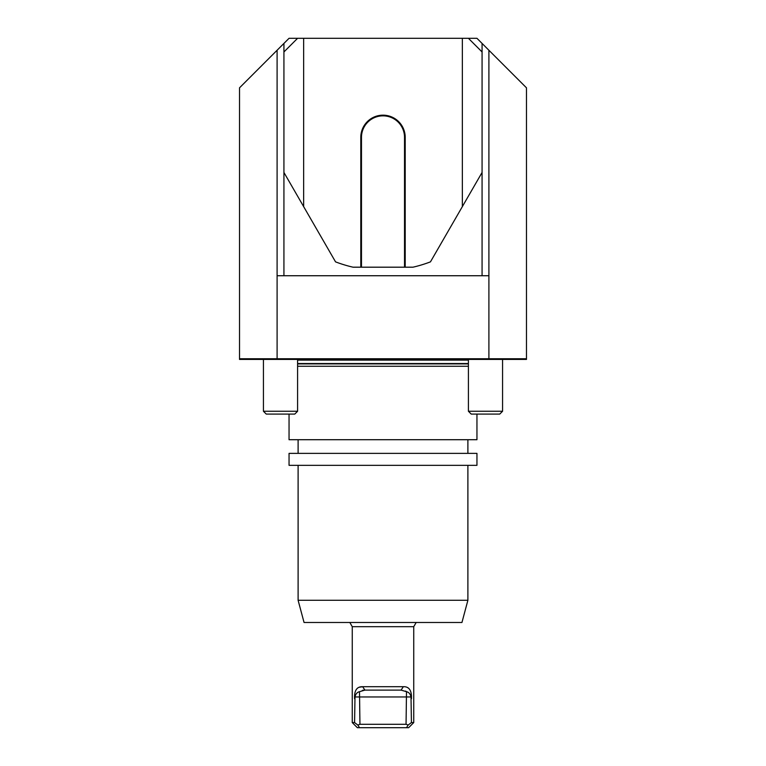 <?xml version="1.0" encoding="UTF-8"?>
<svg xmlns="http://www.w3.org/2000/svg" width="766" height="766" viewBox="0 0 766 766"><rect width="100%" height="100%" fill="white"/><g stroke="black" fill="none" stroke-linecap="round" stroke-linejoin="round"><path stroke-width="1.15" d="M462.348 38.3L303.652 38.3L303.652 206.619L283.927 172.455L283.927 51.964L297.591 38.3L289.05 38.3L239.519 87.831L239.519 359.426L526.481 359.426L526.481 358.747L277.101 358.747L277.101 275.731L482.073 275.731L482.073 172.455L462.348 206.619L462.348 38.3L468.409 38.3L482.073 51.964L482.073 172.455M298.108 465.335L298.108 600.276L467.892 600.276L467.892 465.335M467.892 600.276L461.946 622.48L304.054 622.48L298.108 600.276M476.95 414.09L476.95 439.713L289.05 439.713L289.05 414.09M297.591 366.263L468.409 366.263M476.95 465.335L289.05 465.335L289.05 453.376L476.95 453.376L476.95 465.335M408.163 725.048L406.487 727.7L359.513 727.7L357.837 725.048L359.943 724.282L406.057 724.282L408.163 725.048L411.428 722.577L411.007 696.955C410.404 694.025 408.9 692.273 406.497 691.688L401.078 690.118L364.922 690.118L359.503 691.688C357.1 692.273 355.596 694.025 354.993 696.955L354.572 722.577L352.255 722.577L352.255 626.684L349.823 622.48M416.177 622.48L413.745 626.684L413.745 722.577L408.623 727.7L406.487 727.7M413.745 722.577L411.428 722.577M359.513 727.7L357.377 727.7L352.255 722.577M413.745 626.684L352.255 626.684M354.514 696.093L354.572 698.764C354.17 690.511 356.87 686.489 362.663 686.709L403.337 686.709C409.111 686.46 411.811 690.482 411.428 698.764M411.486 696.093L411.218 693.489M408.431 688.079L406.966 687.274M364.922 690.118L362.663 686.709L359.015 687.284M357.521 688.127L356.286 689.448M354.572 722.577L357.837 725.048M406.057 724.282L406.497 691.688L405.674 691.085M359.943 724.282L359.503 691.688M362.328 690.348L364.578 690.128M403.337 686.709L401.078 690.118M404.525 267.19L404.525 137.373A21.525 21.525 0 0 0 383 115.848A21.525 21.525 0 0 0 361.475 137.373L361.475 267.19L360.796 267.19L360.796 137.373A22.204 22.204 0 0 1 383 115.168A22.204 22.204 0 0 1 405.204 137.373L405.204 267.19L361.475 267.19M462.348 206.619L430.454 261.867A133.236 133.236 0 0 1 412.979 267.19L405.204 267.19M360.796 267.19L353.021 267.19A133.236 133.236 0 0 1 335.546 261.867L303.652 206.619M283.927 172.455L283.927 275.731M297.591 38.3L303.652 38.3M526.481 358.747L526.481 87.831L488.9 50.259L488.9 275.731L482.073 275.731M488.9 50.259L482.073 43.423L482.073 51.964M468.409 38.3L476.95 38.3L482.073 43.423M283.927 43.423L283.927 51.964M277.101 50.259L277.101 275.731M488.9 275.731L488.9 358.747M239.519 358.747L277.101 358.747M499.738 414.09L502.573 411.256L468.409 411.256L471.234 414.09L499.738 414.09L502.573 411.256L502.573 359.426M266.262 414.09L263.427 411.256L266.262 414.09L294.766 414.09L297.591 411.256L297.591 359.426M263.427 359.426L263.427 411.256L297.591 411.256M297.591 360.116L468.409 360.116M297.591 363.534L468.409 363.534M297.591 363.888L468.409 363.888M411.007 696.955L354.993 696.955M360.796 137.373L361.475 137.373M405.204 137.373L404.525 137.373M298.108 439.713L298.108 453.376M467.892 439.713L467.892 453.376M468.409 411.256L468.409 359.426"/></g></svg>
